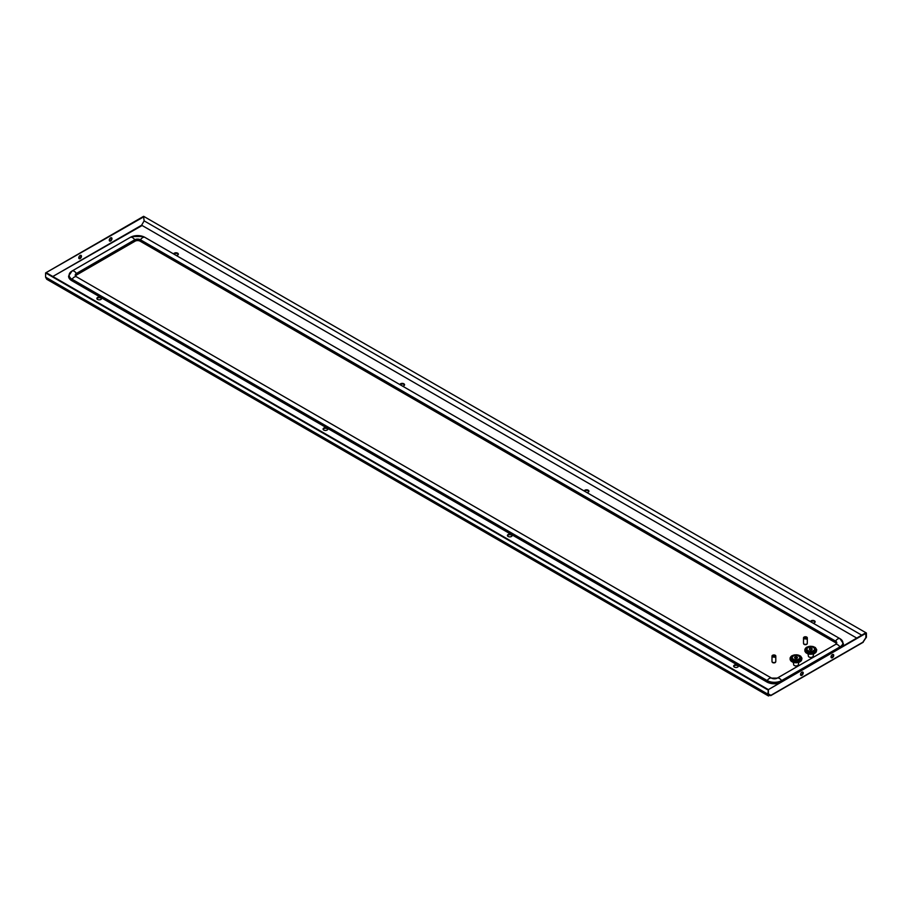 <?xml version="1.0" encoding="UTF-8"?>
<svg xmlns="http://www.w3.org/2000/svg" width="912" height="912" viewBox="0 0 912 912"><rect width="100%" height="100%" fill="white"/><g stroke="black" fill="none" stroke-linecap="round" stroke-linejoin="round"><path stroke-width="1.37" d="M790.1 658.179L791.422 661.405L796.016 662.762L800.337 661.61L801.933 658.453L799.311 661.154L793.964 661.519L790.316 659.239L790.214 657.643L791.422 656.104L794.261 654.907L797.772 654.907L800.611 656.104L801.933 658.179M791.092 660.22L792.323 661.975L796.461 662.75L800.041 661.804L801.397 659.741M790.852 659.98L791.171 661.2M790.636 659.741L790.955 660.972M790.465 659.501L790.761 660.733M790.316 659.239L790.613 660.493M790.955 656.537L792.004 655.717M792.995 656.241A4.264 2.462 0 0 0 791.753 657.985A4.264 2.462 0 0 0 794.386 660.254A4.264 2.462 0 0 0 799.037 659.729A4.264 2.462 0 0 0 800.28 657.985A4.264 2.462 0 0 0 798.855 656.15M798.992 660.835L798.365 664.745A2.371 1.368 180 0 1 797.692 665.532A2.371 1.368 180 0 1 795.264 665.863A2.371 1.368 180 0 1 793.668 664.745L793.349 662.386M796.21 658.088L796.256 657.951A1.425 0.821 0 0 0 795.116 658.122L795.264 658.225A1.186 0.684 180 0 1 796.21 658.088L796.256 657.951M797.02 658.179A1.425 0.821 0 0 0 797.441 657.598A1.425 0.821 0 0 0 796.564 656.834A1.425 0.821 0 0 0 795.013 657.016A1.425 0.821 0 0 0 794.591 657.598A1.425 0.821 0 0 0 795.469 658.35A1.425 0.821 0 0 0 797.02 658.179M792.004 655.808L796.461 654.759L800.611 656.104M801.625 659.992L801.899 658.715M801.545 660.242L801.819 658.977M801.42 660.493L801.716 659.239M801.272 660.733L801.568 659.501M791.673 660.63L791.673 661.519M792.004 661.713L792.004 660.824M792.323 661.975L792.323 660.527M792.357 661.884L792.357 660.995M792.676 662.135L792.676 660.687M792.733 662.044L792.733 661.154M793.052 662.283L793.052 660.835M793.121 662.18L793.121 661.303M793.771 662.5L793.44 660.961M793.543 662.306L793.543 661.417M793.839 662.511L793.839 661.063M793.964 662.408L793.964 661.519M794.261 662.602L794.261 661.154M794.432 662.545A5.449 3.146 180 0 1 794.398 662.534L794.409 661.599M794.694 662.671L794.694 661.223M794.865 662.545L794.865 661.667M795.572 661.303L795.161 662.728L795.127 661.268M795.321 662.591L795.321 661.713M795.788 662.614L795.788 661.736M796.016 662.762L796.016 661.314M796.244 662.614L796.244 661.736M796.461 662.75L796.461 661.303M796.712 662.591L796.712 661.713M796.906 662.716L796.906 661.268M797.168 662.545L797.168 661.667M796.951 662.716L797.339 661.223M797.624 662.488L797.624 661.599M797.772 662.602L797.772 661.154M798.068 662.408L798.068 661.519M797.84 662.591L798.194 661.063M798.49 662.306L798.49 661.417M798.262 662.5L798.593 660.961M798.912 662.18L798.912 661.303M799.311 662.044L799.311 661.154M799.357 662.135L799.357 660.687M799.687 661.884L799.687 660.995M799.471 662.101L799.71 660.527M800.041 661.713L800.041 660.824M800.36 661.519L800.36 660.63M800.668 661.314L800.668 660.436M800.941 661.097L800.941 660.22M801.181 660.869L801.181 659.98M790.145 659.615L790.134 658.715M790.214 659.866L790.214 658.977M791.365 661.314L791.365 660.436M804.851 649.663L806.162 652.901L810.768 654.246L815.362 652.901L816.685 649.937L814.051 652.639L808.716 653.003L805.068 650.723L804.954 649.139L806.162 647.588L809.434 646.323L812.934 646.483L815.362 647.588L816.685 649.663M805.843 651.704L807.074 653.459L811.213 654.235L814.781 653.288L816.137 651.236M816.377 651.476L816.639 650.199M816.286 651.738L816.571 650.473M816.172 651.977L816.457 650.723M816.012 652.228L816.32 650.986M806.744 647.292L810.768 646.232L815.248 647.474M807.747 647.725A4.264 2.462 0 0 0 806.493 649.469A4.264 2.462 0 0 0 809.126 651.749A4.264 2.462 0 0 0 813.778 651.214A4.264 2.462 0 0 0 815.032 649.469A4.264 2.462 0 0 0 813.607 647.634M813.698 653.779L813.116 656.241A2.371 1.368 180 0 1 812.444 657.016A2.371 1.368 180 0 1 810.016 657.347A2.371 1.368 180 0 1 808.42 656.241L807.793 652.319M809.753 648.5A1.425 0.821 0 0 0 809.343 649.082A1.425 0.821 0 0 0 810.221 649.846A1.425 0.821 0 0 0 811.771 649.663A1.425 0.821 0 0 0 812.182 649.082A1.425 0.821 0 0 0 811.304 648.318A1.425 0.821 0 0 0 809.753 648.5M811.771 649.663A1.425 0.821 0 0 0 811.258 649.469L811.178 649.606A1.186 0.684 180 0 1 811.589 649.754M805.695 648.033L806.938 647.075M805.604 651.476L805.923 652.684M805.387 651.236L805.695 652.456M805.205 650.986L805.513 652.228M805.068 650.723L805.364 651.977M804.886 651.1L804.886 650.199M804.954 651.35L804.954 650.473M806.117 652.798L806.117 651.92M806.413 653.003L806.413 652.126M806.744 653.197L806.744 652.308M807.074 653.459L807.074 652.012M807.097 653.368L807.097 652.49M807.428 653.619L807.428 652.171M807.473 653.528L807.473 652.639M807.872 653.687L807.872 652.787M808.511 653.984L808.18 652.445M808.294 653.824A5.449 3.146 180 0 1 808.283 653.813L808.283 652.901M808.944 654.075L808.591 652.547M808.727 653.938A5.449 3.146 180 0 1 808.705 653.927L808.716 653.003M809.012 654.086L809.012 652.639M809.161 653.972L809.161 653.095M809.434 654.155L809.434 652.707M809.605 654.041L809.605 653.152M809.879 654.212L809.879 652.764M810.073 654.075L810.073 653.197M810.323 654.235L810.323 652.787M810.529 654.098L810.529 653.22M810.768 654.246L810.768 652.798M810.996 654.098L810.996 653.22M811.213 654.235L811.213 652.787M811.463 654.075L811.463 653.197M812.056 654.166L811.657 652.764M811.919 654.041L811.919 653.152M812.09 654.155L812.09 652.707M812.375 653.972L812.375 653.095M812.524 654.086L812.524 652.639M812.797 653.938A5.449 3.146 180 0 0 812.82 653.927L812.809 653.003M812.581 654.075L812.934 652.547M813.23 653.824A5.449 3.146 180 0 0 813.242 653.813L813.242 652.901M813.014 653.984L813.344 652.445M813.664 653.687A5.449 3.146 180 0 1 813.652 653.687L813.652 652.787M813.424 653.87L813.732 652.319M814.051 653.528L814.051 652.639M814.108 653.619L814.108 652.171M814.427 653.368L814.427 652.49M814.45 653.459L814.45 652.012M814.781 653.197L814.781 652.308M815.111 653.003L815.111 652.126M815.408 652.798L815.408 651.92M815.681 652.582L815.681 651.704M815.932 652.354L815.932 651.476M807.177 643.667L807.177 643.655A1.778 1.026 180 0 1 807.177 643.667A1.778 1.026 180 0 1 806.653 644.385A1.778 1.026 180 0 1 804.726 644.613A1.778 1.026 180 0 1 803.62 643.667A1.778 1.026 180 0 1 803.62 643.655L803.62 643.655M806.744 637.089A1.892 1.094 0 0 0 804.293 636.964L806.938 638.491A1.892 1.094 0 0 0 807.302 637.864A1.892 1.094 0 0 0 806.744 637.089M804.179 637.408A1.892 1.094 0 0 1 804.293 637.351L806.938 638.879A1.892 1.094 0 0 1 806.504 639.13L803.86 637.226A1.892 1.094 0 0 0 803.506 637.864L803.506 643.279A1.892 1.094 0 0 0 804.065 644.054A1.892 1.094 0 0 0 806.128 644.282A1.892 1.094 0 0 0 807.302 643.279L807.302 637.864M803.506 637.864A1.892 1.094 0 0 0 804.065 638.628A1.892 1.094 0 0 0 806.504 638.753M811.726 657.301A1.778 1.026 180 0 1 809.81 657.301M796.974 665.817A1.778 1.026 180 0 1 795.059 665.817M775.679 661.85L775.679 661.85A1.778 1.026 180 0 1 775.154 662.579A1.778 1.026 180 0 1 773.216 662.796A1.778 1.026 180 0 1 772.122 661.85L772.122 661.85M772.555 656.822A1.892 1.094 0 0 0 775.006 656.936L772.361 655.409A1.892 1.094 0 0 0 771.997 656.047A1.892 1.094 0 0 0 772.555 656.822M771.997 656.047L771.997 661.462A1.892 1.094 0 0 0 772.555 662.237A1.892 1.094 0 0 0 774.619 662.477A1.892 1.094 0 0 0 775.793 661.462L775.793 656.047A1.892 1.094 0 0 0 775.234 655.272A1.892 1.094 0 0 0 772.795 655.158L772.795 655.546A1.892 1.094 0 0 0 772.681 655.591M775.006 656.936L775.006 657.324A1.892 1.094 0 0 0 775.439 657.073L775.439 656.686A1.892 1.094 0 0 0 775.793 656.047M775.439 656.686L772.795 655.158M775.439 657.073L772.795 655.546M75.742 276.108A3.557 2.052 180 0 1 76.768 274.854L135.09 241.178A3.557 2.052 180 0 1 140.117 241.178L835.232 642.504A3.557 2.052 180 0 1 836.258 643.758M778.164 683.384A10.659 6.156 180 0 1 766.855 681.982L71.74 280.657A10.659 6.156 180 0 1 68.617 276.302A10.659 6.156 180 0 1 68.617 276.154M843.383 643.804A10.659 6.156 180 0 1 843.383 643.952A10.659 6.156 180 0 1 842.699 646.129M588.856 491.477A2.371 1.368 0 0 0 587.214 490.451A2.371 1.368 0 0 0 584.866 490.793A2.371 1.368 0 0 0 584.444 491.135M584.193 490.998A2.371 1.368 180 0 1 584.866 490.223A2.371 1.368 180 0 1 587.453 489.915A2.371 1.368 180 0 1 588.913 491.18A2.371 1.368 180 0 1 588.217 492.149A2.371 1.368 180 0 1 586.872 492.537M810.426 621.608A2.371 1.368 180 0 1 811.099 620.833A2.371 1.368 180 0 1 813.686 620.536A2.371 1.368 180 0 1 815.146 621.802A2.371 1.368 180 0 1 814.45 622.771A2.371 1.368 180 0 1 813.105 623.158M511.472 536.461A2.371 1.368 0 0 0 512.168 535.492A2.371 1.368 0 0 0 510.697 534.227A2.371 1.368 0 0 0 508.121 534.535A2.371 1.368 0 0 0 507.425 535.492A2.371 1.368 0 0 0 508.885 536.758A2.371 1.368 0 0 0 511.472 536.461M737.694 667.082A2.371 1.368 0 0 0 738.389 666.113A2.371 1.368 0 0 0 736.93 664.848A2.371 1.368 0 0 0 734.342 665.144A2.371 1.368 0 0 0 733.658 666.113A2.371 1.368 0 0 0 735.118 667.379A2.371 1.368 0 0 0 737.694 667.082M402.534 386.118A2.371 1.368 0 0 0 403.879 385.73A2.371 1.368 0 0 0 404.575 384.761A2.371 1.368 0 0 0 403.115 383.496A2.371 1.368 0 0 0 400.528 383.792A2.371 1.368 0 0 0 399.855 384.568M100.901 299.421A2.371 1.368 180 0 1 98.314 299.717A2.371 1.368 180 0 1 96.854 298.452A2.371 1.368 180 0 1 97.55 297.494A2.371 1.368 180 0 1 100.138 297.198A2.371 1.368 180 0 1 101.597 298.452A2.371 1.368 180 0 1 100.901 299.421M176.301 255.497A2.371 1.368 0 0 0 177.658 255.109A2.371 1.368 0 0 0 178.342 254.14A2.371 1.368 0 0 0 176.882 252.886A2.371 1.368 0 0 0 174.306 253.183A2.371 1.368 0 0 0 173.633 253.958M327.134 430.042A2.371 1.368 180 0 1 324.547 430.339A2.371 1.368 180 0 1 323.087 429.073A2.371 1.368 180 0 1 323.783 428.104A2.371 1.368 180 0 1 326.359 427.808A2.371 1.368 180 0 1 327.83 429.073A2.371 1.368 180 0 1 327.134 430.042M815.089 622.087A2.371 1.368 0 0 0 813.447 621.061A2.371 1.368 0 0 0 811.099 621.414A2.371 1.368 0 0 0 810.677 621.745M507.482 535.789A2.371 1.368 180 0 1 508.121 535.105A2.371 1.368 180 0 1 510.458 534.763A2.371 1.368 180 0 1 512.111 535.789M733.704 666.398A2.371 1.368 180 0 1 734.342 665.726A2.371 1.368 180 0 1 736.691 665.372A2.371 1.368 180 0 1 738.344 666.398M400.106 384.704A2.371 1.368 180 0 1 400.528 384.374A2.371 1.368 180 0 1 402.876 384.032A2.371 1.368 180 0 1 404.518 385.046M327.773 429.358A2.371 1.368 0 0 0 326.12 428.344A2.371 1.368 0 0 0 323.783 428.686A2.371 1.368 0 0 0 323.144 429.358M101.54 298.748A2.371 1.368 0 0 0 99.898 297.722A2.371 1.368 0 0 0 97.55 298.076A2.371 1.368 0 0 0 96.911 298.748M173.873 254.095A2.371 1.368 180 0 1 174.306 253.764A2.371 1.368 180 0 1 176.643 253.411A2.371 1.368 180 0 1 178.296 254.437M768.406 693.895L770.879 695.332L768.85 695.354L768.371 693.872L768.497 695.97L770.378 695.035L768.371 693.872L768.406 689.597L865.864 633.327L865.864 637.625L862.877 642.208L866.4 637.283L865.363 633.042L768.406 689.597M802.549 672.03A1.892 1.094 -60 0 1 801.374 675.005A1.892 1.094 -60 0 1 800.713 675.188M831.22 657.586A1.892 1.094 120 0 0 831.881 657.404A1.892 1.094 120 0 0 833.044 654.417M832.382 654.599A1.892 1.094 -60 0 1 833.329 654.508A1.892 1.094 -60 0 1 833.625 656.024A1.892 1.094 -60 0 1 832.382 657.689A1.892 1.094 -60 0 1 831.436 657.791A1.892 1.094 -60 0 1 831.14 656.264A1.892 1.094 -60 0 1 832.382 654.599M801.887 675.302A1.892 1.094 120 0 0 803.119 673.626A1.892 1.094 120 0 0 802.834 672.11A1.892 1.094 120 0 0 801.887 672.201A1.892 1.094 120 0 0 800.645 673.877A1.892 1.094 120 0 0 800.93 675.393A1.892 1.094 120 0 0 801.887 675.302M770.879 695.332L862.877 642.208M768.371 693.872L768.371 689.62L46.102 272.62L143.594 216.338L144.107 220.921L141.622 225.207L856.676 638.047M768.497 695.97L46.74 279.266L45.6 277.168L767.858 694.169L768.371 689.62M767.858 689.905L45.6 272.916L144.107 216.623M45.6 277.168L45.6 272.916M863.949 640.942L865.864 637.545M866.4 637.283L866.4 633.019L143.629 216.315L866.4 633.019M141.622 225.8L52.805 276.496L141.622 225.218L143.572 221.833M80.119 255.497A1.892 1.094 120 0 0 78.888 257.173A1.892 1.094 120 0 0 79.173 258.689A1.892 1.094 120 0 0 80.119 258.598A1.892 1.094 120 0 0 81.362 256.922A1.892 1.094 120 0 0 81.065 255.406A1.892 1.094 120 0 0 80.119 255.497M110.626 237.895A1.892 1.094 -60 0 1 111.572 237.793A1.892 1.094 -60 0 1 111.857 239.32A1.892 1.094 -60 0 1 110.626 240.985A1.892 1.094 -60 0 1 109.668 241.076A1.892 1.094 -60 0 1 109.383 239.56A1.892 1.094 -60 0 1 110.626 237.895M111.287 237.713A1.892 1.094 -60 0 1 110.113 240.7A1.892 1.094 -60 0 1 109.451 240.882M78.956 258.484A1.892 1.094 120 0 0 79.618 258.301A1.892 1.094 120 0 0 80.78 255.314M792.163 655.762A5.449 3.146 0 0 0 792.163 660.208A5.449 3.146 0 0 0 799.87 660.208A5.449 3.146 0 0 0 799.87 655.762A5.449 3.146 0 0 0 792.163 655.762M793.337 656.047A3.796 2.189 0 0 0 793.337 659.148A3.796 2.189 0 0 0 798.695 659.148A3.796 2.189 0 0 0 798.695 656.047A3.796 2.189 0 0 0 793.337 656.047M814.621 651.692A5.449 3.146 0 0 0 814.621 647.246A5.449 3.146 0 0 0 806.915 647.246A5.449 3.146 0 0 0 806.915 651.692A5.449 3.146 0 0 0 814.621 651.692M813.447 650.632A3.796 2.189 0 0 0 813.447 647.531A3.796 2.189 0 0 0 808.078 647.531A3.796 2.189 0 0 0 808.078 650.632A3.796 2.189 0 0 0 813.447 650.632M130.291 237.382A1.425 0.821 60 0 1 130.359 237.337A1.425 0.821 60 0 1 130.416 237.302A10.157 5.86 180 0 1 132.126 236.516A10.157 5.86 180 0 1 143.07 236.516A10.157 5.86 180 0 1 144.78 237.302A4.742 2.736 120 0 0 140.471 239.799A1.425 0.821 120 0 0 140.117 240.893L140.117 241.178M144.905 237.382A1.425 0.821 120 0 0 144.848 237.337A1.425 0.821 120 0 0 144.78 237.302L839.895 638.628A10.157 5.86 180 0 1 839.895 646.927L781.584 680.591A10.157 5.86 180 0 1 767.22 680.591L72.105 279.266A10.157 5.86 180 0 1 72.105 270.978L130.416 237.302A4.742 2.736 60 0 1 134.725 239.799A4.058 2.348 180 0 1 140.471 239.799L835.586 641.113A4.058 2.348 180 0 1 835.586 644.431L777.275 678.106A4.058 2.348 180 0 1 776.591 678.425A4.058 2.348 180 0 1 772.213 678.425A4.058 2.348 180 0 1 771.529 678.106L76.414 276.781A4.058 2.348 180 0 1 76.414 273.463L134.725 239.799A1.425 0.821 60 0 1 135.09 240.893A3.557 2.052 180 0 1 140.117 240.893L835.232 642.219A3.557 2.052 180 0 1 836.27 643.667L835.529 644.465A1.425 0.821 -120 0 0 835.46 644.51M71.968 271.058A1.425 0.821 60 0 1 72.037 271.012A1.425 0.821 60 0 1 72.105 270.978A4.742 2.736 60 0 1 76.414 273.463A1.425 0.821 60 0 1 76.768 274.558L135.09 241.178M71.74 280.657L71.74 280.372A1.425 0.821 -60 0 1 72.105 279.266A4.742 2.736 -60 0 1 76.414 276.781A1.425 0.821 -60 0 1 76.471 276.815L75.73 276.017A3.557 2.052 180 0 1 76.768 274.558L76.768 274.854M766.855 681.982L71.74 280.372A10.659 6.156 180 0 1 68.617 276.017L68.617 276.302M779.042 682.883A10.659 6.156 180 0 1 766.855 681.686A1.425 0.821 -60 0 1 767.22 680.591A4.742 2.736 -60 0 1 771.529 678.106A1.425 0.821 -60 0 1 771.586 678.129L76.471 276.815A1.425 0.821 -60 0 1 76.54 276.849M781.88 681.241A1.425 0.821 -120 0 0 781.584 680.591A4.742 2.736 -120 0 0 777.275 678.106A1.425 0.821 -120 0 0 777.206 678.129L771.586 678.129A1.425 0.821 -60 0 1 771.643 678.163M840.191 647.566A1.425 0.821 -120 0 0 839.895 646.927A4.742 2.736 -120 0 0 835.586 644.431A1.425 0.821 -120 0 0 835.529 644.465L777.206 678.129A1.425 0.821 -120 0 0 777.161 678.163M840.032 638.708A1.425 0.821 120 0 0 839.963 638.662L843.383 643.667A10.659 6.156 180 0 1 842.323 646.346M68.617 276.017L72.037 271.012L130.359 237.337L132.126 236.516L143.07 236.516L144.848 237.337L839.963 638.662A1.425 0.821 120 0 0 839.895 638.628A4.742 2.736 120 0 0 835.586 641.113A1.425 0.821 120 0 0 835.232 642.219L835.232 642.504M861.703 635.151L144.107 220.841M800.28 657.985C799.129 655.363 796.735 654.713 793.098 656.024L791.753 657.985M815.032 649.469C813.629 647.531 814.507 645.924 807.85 647.509L806.493 649.469M770.731 695.651L863.242 642.242"/></g></svg>
